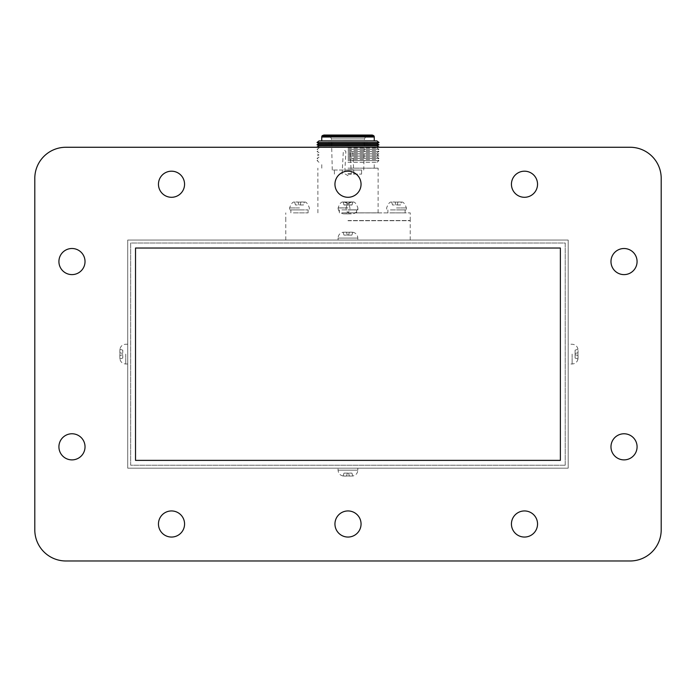 <?xml version="1.0" encoding="UTF-8"?>
<svg xmlns="http://www.w3.org/2000/svg" width="696" height="696" viewBox="0 0 696 696"><rect width="100%" height="100%" fill="white"/><g stroke="black" fill="none" stroke-linecap="round" stroke-linejoin="round"><path stroke-width="0.52" stroke-dasharray="3.48 2.61" d="M119.816 355.595L119.912 358.953L119.816 355.595L122.774 354.69L122.774 358.075L119.912 358.953L122.774 358.075L122.774 354.69L119.912 355.569L119.912 352.672L119.877 354.116L119.912 355.569L122.774 354.69L122.774 353.542L122.774 354.69L119.816 355.595M119.816 352.637L119.912 349.288L119.816 352.637L122.774 353.542L119.912 352.672L122.774 353.542L122.774 350.158L122.774 353.542L119.816 352.637M119.912 349.288L122.774 350.158L119.912 349.288M127.716 354.116L127.716 240.059L568.18 240.059L568.18 468.182L127.716 468.182L127.716 354.116M127.716 468.182L127.716 240.059L568.18 240.059L568.18 468.182L127.716 468.182L127.716 240.059L568.18 240.059L568.18 468.182L127.716 468.182L127.716 240.059L568.18 240.059L568.18 468.182L127.716 468.182M347.948 240.059L338.073 240.059L347.948 240.059M348 240.059L285.778 240.059L348 240.059M568.18 354.116L568.18 363.991L568.18 354.116M347.948 468.182L357.822 468.182L347.948 468.182M34.8 529.865A31.102 31.102 0 0 0 65.903 560.976L630.097 560.976A31.102 31.102 0 0 0 661.2 529.865L661.2 178.367A31.102 31.102 0 0 0 630.097 147.265L65.903 147.265A31.102 31.102 0 0 0 34.8 178.367L34.8 529.865M334.95 523.992A13.05 13.05 0 0 0 354.525 535.302A13.05 13.05 0 0 0 354.525 512.691A13.05 13.05 0 0 0 334.95 523.992M158.462 523.992A13.05 13.05 0 0 0 178.037 535.302A13.05 13.05 0 0 0 178.037 512.691A13.05 13.05 0 0 0 158.462 523.992M158.462 184.24A13.05 13.05 0 0 0 178.037 195.541A13.05 13.05 0 0 0 178.037 172.939A13.05 13.05 0 0 0 158.462 184.24M511.438 184.24A13.05 13.05 0 0 0 531.013 195.541A13.05 13.05 0 0 0 531.013 172.939A13.05 13.05 0 0 0 511.438 184.24M511.438 523.992A13.05 13.05 0 0 0 531.013 535.302A13.05 13.05 0 0 0 531.013 512.691A13.05 13.05 0 0 0 511.438 523.992M334.95 184.24A13.05 13.05 0 0 0 354.525 195.541A13.05 13.05 0 0 0 354.525 172.939A13.05 13.05 0 0 0 334.95 184.24M58.916 446.823A13.05 13.05 0 0 0 78.5 458.133A13.05 13.05 0 0 0 78.5 435.522A13.05 13.05 0 0 0 58.916 446.823M58.916 261.557A13.05 13.05 0 0 0 78.5 272.858A13.05 13.05 0 0 0 78.5 250.255A13.05 13.05 0 0 0 58.916 261.557M610.975 261.565A13.05 13.05 0 0 0 630.55 272.867A13.05 13.05 0 0 0 630.55 250.264A13.05 13.05 0 0 0 610.975 261.565M610.975 446.823A13.05 13.05 0 0 0 630.55 458.133A13.05 13.05 0 0 0 630.55 435.522A13.05 13.05 0 0 0 610.975 446.823M560.367 460.369L135.52 460.369L135.52 248.028L560.367 248.028L560.367 460.369M565.222 465.224L130.665 465.224L130.665 243.008L565.222 243.008L565.222 465.224L130.665 465.224L130.665 243.008L565.222 243.008L565.222 465.224M348 220.745L410.231 220.693L348 220.745M348 220.545L410.231 220.501L348 220.545M348 212.915L410.24 212.872L348 212.915M348 212.88L356.613 212.898L348 212.88M348 212.863L378.111 212.846L348 212.863M341.91 212.819L356.613 212.819L341.91 212.819M293.39 212.872L308.093 212.854L293.39 212.872M390.43 212.854L405.133 212.863L390.43 212.854M348 168.18L378.145 168.162L348 168.18M348 162.307L377.006 162.29L348 162.307M348 160.602L378.963 160.576L348 160.602M348 159.471L377.014 159.445L348 159.471M348 158.34L378.972 158.323L348 158.34M348 157.209L377.014 157.192L348 157.209M348 156.087L378.972 156.061L348 156.087M348 154.947L377.014 154.93L348 154.947M348 153.825L378.972 153.799L348 153.825M348 152.694L377.014 152.668L348 152.694M348 151.563L378.972 151.545L348 151.554M348 150.432L377.014 150.414L348 150.432M348 149.309L378.972 149.283L348 149.309M348 148.178L377.023 148.152L348 148.178M317.019 147.021L378.981 147.021M318.977 145.89L377.023 145.89M317.019 144.768L378.981 144.768M318.977 143.637L377.023 143.637M317.019 142.506L378.981 142.506M318.977 140.923L377.023 140.923M321.743 140.914L374.257 140.914M321.743 137.008L374.257 137.008M321.909 136.024L374.091 136.024M322.718 135.372L373.282 135.372M323.701 135.041L372.299 135.041M332.279 170.033L331.479 138.93L329.53 135.041L366.47 135.041L364.521 138.93L331.479 138.93L364.521 138.93L363.721 170.033L332.279 170.033L363.721 170.033M348 170.041L361.581 170.033L348 170.041M348 174.122L361.581 174.113L348 174.113M348 169.833L353.881 169.833L348 169.833M348 150.388L352.637 150.388L348 150.388M348 173.722L351.297 173.722L348 173.722M341.91 209.87L356.613 209.87L341.91 209.87M293.39 209.914L308.093 209.905L293.39 209.914M390.43 209.914L405.133 209.905L390.43 209.914M348 209.948L357.875 209.94L348 209.94M396.52 209.896L406.394 209.905L396.52 209.896M348 207.956L338.125 207.965L348 207.956M299.48 209.896L289.606 209.905L299.48 209.896M348 209.861L357.875 209.87L348 209.861M300.959 202.005L300.115 204.972L295.469 204.972L300.115 204.963L300.959 202.005L298.027 202.11L300.933 202.101L300.115 204.963L303.491 204.963L304.317 202.11L303.143 202.005L304.317 202.11L303.491 204.972L300.115 204.972L300.959 202.005L303.16 202.005M298.001 202.005L298.845 204.972L298.001 202.005L295.809 202.005M294.643 202.11L295.469 204.963L294.643 202.11M349.479 202.04L343.163 202.144L351.663 202.04L344.337 202.04L346.521 202.04L347.365 205.007L346.547 202.144L347.365 205.007L352.011 205.007L352.837 202.144L352.011 205.007L348.635 205.007L349.479 202.04L348.635 205.007L349.453 202.144L348.635 205.007L343.989 205.007L347.365 205.007L346.521 202.04M349.409 202.205L346.521 201.988L349.409 202.205L348.635 204.929L352.011 204.929L352.837 202.049L349.479 201.962L352.837 202.049L352.011 204.929L348.635 204.929L349.479 201.962L348.635 204.929L347.365 204.929L346.591 202.205M343.18 202.11L343.989 204.929L347.365 204.929L343.989 204.929L343.163 202.049L346.521 201.971L344.329 202.04M351.863 201.971L349.479 201.971L348.635 204.929L347.365 204.929L346.521 201.962L344.137 201.971M397.999 202.005L397.155 204.972L392.509 204.972L397.155 204.963L397.999 202.005L395.067 202.11L397.973 202.101L397.155 204.963L400.531 204.963L401.357 202.11L400.183 202.005L401.357 202.11L400.531 204.972L397.155 204.972L397.999 202.005L400.191 202.005M395.041 202.005L395.885 204.972L395.041 202.005L392.84 202.005M391.683 202.11L392.509 204.963L391.683 202.11M347.365 204.929L346.521 201.971L347.365 204.929M343.989 205.007L343.163 202.144L343.989 205.007M577.95 355.569L577.95 352.672L577.95 355.569L575.087 354.69L575.087 358.075L577.95 358.953L578.054 357.779L578.054 355.595L577.95 358.953L575.087 358.075L575.087 354.69L578.054 355.595L578.054 357.779L578.054 355.595L575.087 354.69L575.087 353.542L578.054 352.637L575.087 353.542L575.087 354.69L577.95 355.569M578.054 350.453L578.054 352.637L578.054 350.453M577.95 349.288L575.087 350.158L575.087 353.542L578.054 352.637L575.087 353.542L575.087 350.158L577.95 349.288M349.392 232.255L346.495 232.255L349.392 232.255L348.522 235.118L351.906 235.118L352.776 232.255L351.611 232.16L349.427 232.16L352.776 232.255L351.906 235.118L348.522 235.118L349.427 232.16L351.611 232.16L349.427 232.16L348.522 235.118L347.374 235.118L348.522 235.118L349.392 232.255M346.46 232.16L343.111 232.255L346.46 232.16L347.374 235.118L346.495 232.255L347.374 235.118L343.989 235.118L347.374 235.118L346.46 232.16M343.111 232.255L343.989 235.118L343.111 232.255M338.073 240.059L338.073 238.084L357.822 238.084L338.073 238.084C338.308 234.891 339.987 232.942 343.102 232.22M346.495 475.977L349.392 475.977L346.495 475.977L347.374 473.115L343.989 473.115L343.111 475.977L344.285 476.081L346.46 476.081L343.111 475.977L343.989 473.115L347.374 473.115L346.46 476.081L344.285 476.081L346.46 476.081L347.374 473.115L348.522 473.115L347.374 473.115L346.495 475.977M349.427 476.081L352.776 475.977L349.427 476.081L348.522 473.115L349.392 475.977L348.522 473.115L351.906 473.115L348.522 473.115L349.427 476.081M352.776 475.977L351.906 473.115L352.776 475.977M357.822 468.182L357.822 470.157L338.073 470.157L357.822 470.157C357.579 473.341 355.908 475.298 352.785 476.012M125.741 354.116L125.741 363.991L125.741 354.116M396.52 207.921L406.394 207.93L396.52 207.921M299.48 207.921L289.606 207.93L299.48 207.921M348 207.886L338.125 207.895L348 207.886M572.129 354.116L572.129 363.991L572.129 354.116M127.716 344.242L125.741 344.242C122.548 344.476 120.599 346.156 119.886 349.279M127.716 363.991L125.741 363.991C122.548 363.756 120.599 362.077 119.886 358.962M410.222 240.059L410.231 220.693M285.778 240.059L285.769 220.693M410.231 220.501L410.24 212.872M285.769 220.501L285.76 212.872M378.111 212.846L378.145 168.162M317.889 212.846L317.855 168.162M374.231 168.154L374.239 162.281M321.769 168.154L321.761 162.281M377.006 162.29L378.963 160.576L377.014 159.445L378.972 158.323L377.014 157.192L378.972 156.061L377.014 154.93L378.972 153.799L377.014 152.668L378.972 151.545L377.014 150.414L378.972 149.283L377.023 148.152L378.563 147.265M318.994 162.29L317.037 160.576L318.986 159.445L317.028 158.323L318.986 157.192L317.028 156.061L318.986 154.93L317.028 153.799L318.986 152.668L317.028 151.545L318.986 150.414L317.028 149.283L318.977 148.152L317.437 147.265M361.581 174.113L361.581 170.033M334.419 174.113L334.419 170.033M353.881 174.104L352.637 150.388M342.119 174.104L343.363 150.388M344.711 150.388L345.877 151.554L344.703 173.722L348 175.696L351.297 173.722L350.123 151.554L351.289 150.388M339.387 209.87L339.387 212.819M356.613 209.87L356.613 212.819M290.867 209.905L290.867 212.863M308.093 209.905L308.093 212.854M387.907 209.905L387.907 212.854M405.133 209.905L405.133 212.863M339.387 209.94L339.387 212.898M356.613 209.94L356.613 212.898M391.674 202.075C389.838 201.683 388.159 203.641 386.645 207.93L386.645 209.905M401.366 202.075C403.202 201.683 404.872 203.641 406.394 207.93L406.394 209.905M357.875 209.94L357.875 207.965C357.622 211.184 355.934 213.141 352.811 213.829L343.598 213.872C340.187 213.272 338.369 211.306 338.125 207.965L338.125 209.94M294.634 202.075C292.798 201.683 291.128 203.641 289.606 207.93L289.606 209.905M304.326 202.075C306.162 201.683 307.841 203.641 309.355 207.93L309.355 209.905M343.154 202.031C341.318 201.649 339.639 203.597 338.125 207.895L338.125 209.87M352.846 202.031C354.682 201.649 356.361 203.597 357.875 207.895L357.875 209.87M351.671 202.04L352.846 202.11M348 213.889L344.111 213.889L348 212.384C350.566 210.296 350.566 207.356 348 203.554L351.889 202.04L344.111 202.04L348 203.554C345.468 207.599 345.468 210.54 348 212.384L351.889 213.889L348 213.889M577.985 349.279C577.271 346.156 575.314 344.485 572.129 344.242L568.18 344.242M577.985 358.962C577.271 362.077 575.314 363.756 572.129 363.991L568.18 363.991M352.785 232.22C355.908 232.942 357.579 234.891 357.822 238.084L357.822 240.059M343.102 476.012C339.987 475.298 338.308 473.341 338.073 470.157L338.073 468.182"/><path stroke-width="1.04" d="M34.8 529.865A31.102 31.102 0 0 0 65.903 560.976L630.097 560.976A31.102 31.102 0 0 0 661.2 529.865L661.2 178.367A31.102 31.102 0 0 0 630.097 147.265L65.903 147.265A31.102 31.102 0 0 0 34.8 178.367L34.8 529.865M135.52 460.369L560.367 460.369L560.367 248.028L135.52 248.028L135.52 460.369M610.975 446.823A13.05 13.05 0 0 0 630.55 458.133A13.05 13.05 0 0 0 630.55 435.522A13.05 13.05 0 0 0 610.975 446.823M610.975 261.565A13.05 13.05 0 0 0 630.55 272.867A13.05 13.05 0 0 0 630.55 250.264A13.05 13.05 0 0 0 610.975 261.565M58.916 261.557A13.05 13.05 0 0 0 78.5 272.858A13.05 13.05 0 0 0 78.5 250.255A13.05 13.05 0 0 0 58.916 261.557M58.916 446.823A13.05 13.05 0 0 0 78.5 458.133A13.05 13.05 0 0 0 78.5 435.522A13.05 13.05 0 0 0 58.916 446.823M334.95 184.24A13.05 13.05 0 0 0 354.525 195.541A13.05 13.05 0 0 0 354.525 172.939A13.05 13.05 0 0 0 334.95 184.24M511.438 523.992A13.05 13.05 0 0 0 531.013 535.302A13.05 13.05 0 0 0 531.013 512.691A13.05 13.05 0 0 0 511.438 523.992M511.438 184.24A13.05 13.05 0 0 0 531.013 195.541A13.05 13.05 0 0 0 531.013 172.939A13.05 13.05 0 0 0 511.438 184.24M158.462 184.24A13.05 13.05 0 0 0 178.037 195.541A13.05 13.05 0 0 0 178.037 172.939A13.05 13.05 0 0 0 158.462 184.24M158.462 523.992A13.05 13.05 0 0 0 178.037 535.302A13.05 13.05 0 0 0 178.037 512.691A13.05 13.05 0 0 0 158.462 523.992M334.95 523.992A13.05 13.05 0 0 0 354.525 535.302A13.05 13.05 0 0 0 354.525 512.691A13.05 13.05 0 0 0 334.95 523.992M378.563 147.265L317.437 147.265M378.981 147.021L377.023 145.89L348 145.873L318.977 145.89L317.019 147.021M377.023 145.89L378.981 144.768L348 144.742L317.019 144.768L318.977 145.89M378.981 144.768L377.023 143.637L348 143.611L318.977 143.637L317.019 144.768M377.023 143.637L378.981 142.506L348 142.48L317.019 142.506L318.977 143.637M378.981 142.506L377.023 140.923L348 140.897L318.977 140.923L317.019 142.506M374.257 140.923L321.743 140.923M374.257 140.914L374.257 137.008L348 136.981L321.743 137.008L321.743 140.914M373.282 135.372L323.701 135.041L372.299 135.041L374.091 136.024L321.909 136.024L321.743 137.008M322.718 135.372L321.909 136.024M366.47 135.041L329.53 135.041M374.091 136.024L374.257 137.008"/></g></svg>
